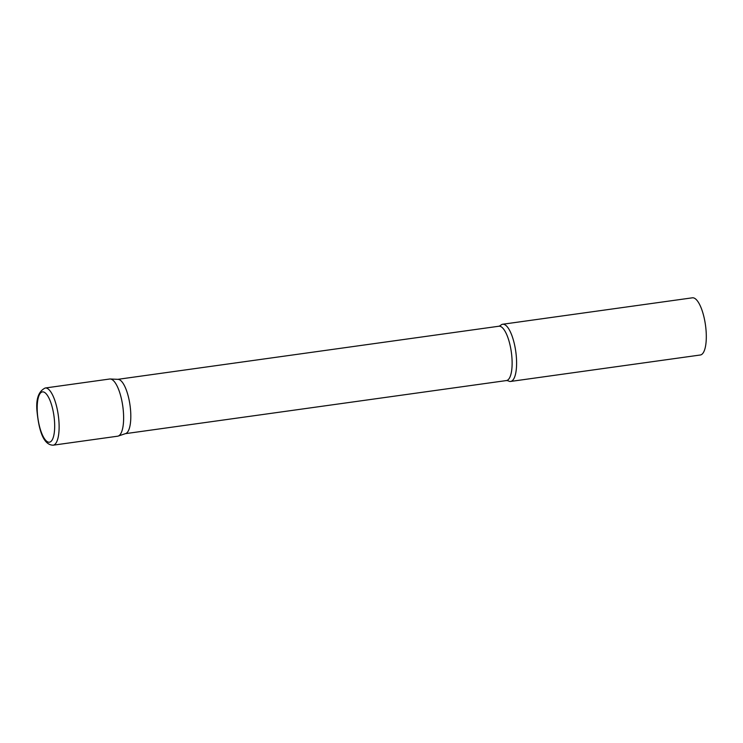 <?xml version="1.0" encoding="UTF-8"?>
<svg xmlns="http://www.w3.org/2000/svg" width="743" height="743" viewBox="0 0 743 743"><rect width="100%" height="100%" fill="white"/><g stroke="black" fill="none" stroke-linecap="round" stroke-linejoin="round"><path stroke-width="1.11" d="M53.171 445.187L117.673 436.197A28.866 9.204 -97.9 0 0 123.431 412.402A28.866 9.204 -97.9 0 0 109.704 379.014L45.202 388.004C38.311 391.394 35.627 399.604 37.15 412.625C38.859 428.47 42.806 445.103 53.171 445.187A28.866 9.204 -97.9 0 0 58.929 421.383A28.866 9.204 -97.9 0 0 45.202 388.004M119.493 379.729A27.426 8.74 82.1 0 1 130.294 407.415A27.426 8.74 82.1 0 1 125.66 433.578L118.202 436.076A28.866 9.204 82.1 0 0 123.078 408.529A28.866 9.204 82.1 0 0 111.71 379.394A28.866 9.204 82.1 0 0 110.252 378.995L118.109 379.348A27.426 8.74 82.1 0 1 119.493 379.729M508.63 381.057A28.866 9.204 82.1 0 1 508.138 380.787L506.466 380.555A27.426 8.74 82.1 0 0 511.695 355.08A27.426 8.74 82.1 0 0 500.81 326.586A27.426 8.74 82.1 0 0 498.897 326.233L500.448 325.555A28.866 9.204 82.1 0 1 502.667 324.245A28.866 9.204 82.1 0 1 504.683 324.626A28.866 9.204 82.1 0 1 516.144 354.615A28.866 9.204 82.1 0 1 510.645 381.438A28.866 9.204 82.1 0 1 508.63 381.057M502.667 324.245L692.383 297.813A28.866 9.204 82.1 0 1 694.389 298.184A28.866 9.204 82.1 0 1 705.85 328.174A28.866 9.204 82.1 0 1 700.352 354.996L510.645 381.438M37.354 412.839A25.401 8.099 -97.9 0 0 47.673 441.881A25.401 8.099 -97.9 0 0 54.508 421.262A25.401 8.099 -97.9 0 0 44.199 392.22A25.401 8.099 -97.9 0 0 37.354 412.839M125.409 433.661L506.466 380.555M117.84 379.339L498.897 326.233"/></g></svg>

